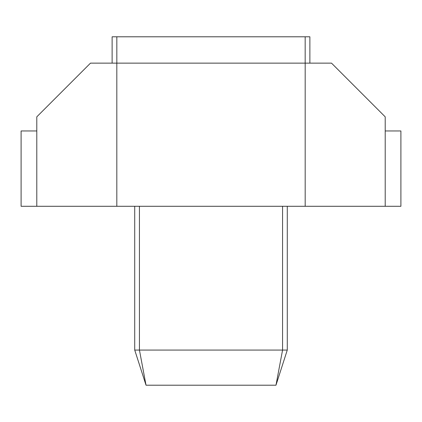 <?xml version="1.0" encoding="UTF-8"?>
<svg xmlns="http://www.w3.org/2000/svg" width="422" height="422" viewBox="0 0 422 422"><rect width="100%" height="100%" fill="white"/><g stroke="black" fill="none" stroke-linecap="round" stroke-linejoin="round"><path stroke-width="0.63" d="M385.207 130.957L400.9 130.957L400.9 206.289L305.164 206.289M305.164 63.136L305.164 36.793L309.875 36.793L309.875 63.136M305.18 206.289L305.18 63.136L331.513 63.136L385.207 116.836L385.207 206.289L36.793 206.289L36.793 116.836L90.487 63.136L116.82 63.136L116.82 206.289M305.18 63.136L116.82 63.136M116.836 63.136L116.836 36.793L305.164 36.793M116.836 206.289L21.1 206.289L21.1 130.957L36.793 130.957M112.125 63.136L112.125 36.793L116.836 36.793M286.791 351.573L287.276 350.065L287.276 206.289L134.724 206.289L134.724 350.065L146.028 385.207L139.434 350.065L134.724 350.065L134.724 206.289M268.439 385.207L240.825 385.207M153.561 385.207L181.175 385.207M287.276 350.065L275.972 385.207L287.276 350.065L282.566 350.065L275.972 385.207L146.028 385.207L134.782 350.218M282.566 206.289L282.566 350.065L139.434 350.065L139.434 206.289"/></g></svg>
